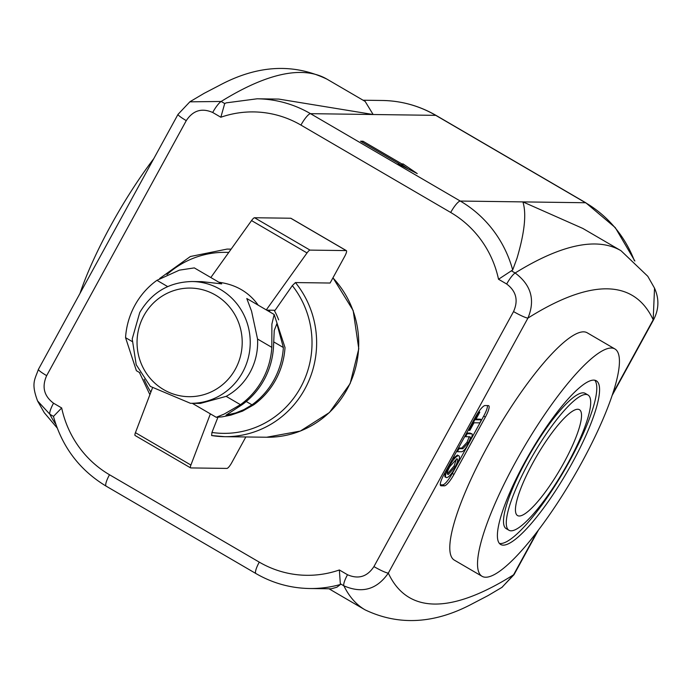 <?xml version="1.0" encoding="UTF-8"?>
<svg xmlns="http://www.w3.org/2000/svg" width="689" height="689" viewBox="0 0 689 689"><rect width="100%" height="100%" fill="white"/><g stroke="black" fill="none" stroke-linecap="round" stroke-linejoin="round"><path stroke-width="1.03" d="M240.444 404.684A75.704 73.292 -89.2 0 0 271.828 347.368L271.879 324.123L274.162 314.485L285.013 347.54A75.704 73.292 90.8 0 1 253.63 404.865L242.562 411.118L230.91 415.114L222.142 416.854L216.243 417.293L224.192 414.072L240.444 404.684L226.164 396.356A60.89 58.953 -89.2 0 0 257.548 339.031L251.554 311.135L246.783 298.509L274.162 314.485M273.473 347.385A75.704 73.292 90.8 0 1 242.089 404.71L226.001 415.191L235.819 412.926L244.035 409.567L251.976 404.839A75.704 73.292 -89.2 0 0 283.36 347.523L276.875 323.692L274.248 330.419L273.473 347.385M226.164 396.356L200.318 403.427L190.448 403.298A60.89 58.953 90.8 0 0 250.219 343.208A60.89 58.953 90.8 0 0 192.093 281.525L201.963 281.655L221.703 283.877L194.324 267.9L179.381 270.148L156.937 280.328A75.704 73.292 -89.2 0 0 125.553 337.653L136.396 370.708L139.988 372.801M258.229 305.193C248.944 292.188 235.836 284.531 218.895 282.24M217.913 417.31L211.936 432.459L211.626 435.543L224.554 436.671A93.807 90.819 90.8 0 1 211.678 435.551M245.835 436.955L231.737 462.707A6.58 1.447 -59.7 0 1 226.948 468.417L190.758 467.926A6.58 1.447 -59.7 0 1 190.577 467.883A6.58 1.447 -59.7 0 1 190.905 465.041L210.378 413.874M152.329 388.277L135.432 432.675A6.58 1.447 120.3 0 0 135.113 435.517A6.58 1.447 120.3 0 0 135.294 435.56M266.298 309.895L307.018 252.949A6.58 1.447 -59.7 0 1 310.016 250.107L346.205 250.589A6.58 1.447 -59.7 0 1 346.386 250.641A6.58 1.447 -59.7 0 1 344.715 256.351L330.1 283.033L295.435 282.568L292.325 285.616L275.109 310.265L266.738 310.153M291.042 218.404A6.58 1.447 120.3 0 0 290.913 218.275A6.58 1.447 120.3 0 0 290.732 218.232L254.542 217.741A6.58 1.447 120.3 0 0 251.545 220.583L210.825 277.529M363.017 141.245L401.842 163.904L403.082 163.922L417.25 173.594L398.139 163.853L399.37 163.87L360.545 141.211L363.017 141.245L362.431 142.313M401.842 163.904L401.213 165.05L402.454 165.067L408.155 168.96M399.327 163.948L401.213 165.05M403.082 163.922L402.454 165.067M399.37 163.87L399.112 164.352M363.086 100.224L382.395 100.482A115.201 111.532 90.8 0 1 435.758 115.356L310.506 113.668A13.169 2.894 120.3 0 0 300.938 125.088L450.701 212.47A13.169 2.894 -59.7 0 1 460.278 201.05L310.506 113.668A115.201 111.532 -89.2 0 0 257.143 98.794L278.778 99.087L373.137 114.512L365.161 101.438L327.008 79.175A954.506 209.628 -59.7 0 0 234.699 93.515A954.506 209.628 -59.7 0 0 221.16 101.464L189.82 101.834M502.247 587.183L488.053 595.589L472.671 603.607C434.768 623.907 398.888 625.974 365.041 609.825A954.506 209.628 120.3 0 1 348.582 594.013A954.506 209.628 120.3 0 1 343.88 585.822A13.169 2.894 -59.7 0 1 347.514 574.738L339.358 569.975L340.332 583.747L343.88 585.822C362.113 593.763 376.926 589.526 388.32 573.11L527.938 318.094A921.589 202.402 -59.7 0 1 540.288 310.687A921.589 202.402 -59.7 0 1 649.064 312.16A921.589 202.402 -59.7 0 1 653.189 319.791L654.533 288.157L647.781 276.28L620.996 250.71L582.842 228.447L522.899 201.894C526.603 213.668 524.639 232.443 517.008 258.237L512.694 269.959A115.201 111.532 -89.2 0 0 460.278 201.05L585.529 202.747A115.201 111.532 90.8 0 1 634.276 260.476M513.546 311.574A13.169 1.585 -151.3 0 0 527.938 318.094C535.422 299.973 531.159 284.945 515.148 272.999A13.169 2.894 120.3 0 0 506.682 284.014C516.233 291.214 518.524 300.395 513.546 311.574L373.929 566.591C367.246 576.753 358.435 579.466 347.514 574.738M536.955 532.089L513.572 574.807L502.212 587.131M340.512 584.453L336.904 587.2L331.28 588.811L309.654 588.518A115.201 111.532 -89.2 0 0 340.512 584.453L340.332 583.747M57.178 427.972L44.277 412.72L37.499 400.843L49.901 414.287A13.169 2.894 -59.7 0 1 53.527 403.203C43.975 396.003 41.684 386.822 46.663 375.643L186.28 120.627C192.972 110.447 201.774 107.734 212.694 112.479L220.842 117.242L224.709 103.531L221.16 101.464A13.169 2.894 120.3 0 0 212.694 112.479M538.273 530.358L514.028 574.652A13.169 1.585 28.7 0 1 513.572 574.807A921.589 202.402 -59.7 0 1 501.213 582.205A921.589 202.402 -59.7 0 1 392.446 580.732A921.589 202.402 -59.7 0 1 388.32 573.11A13.169 1.585 -151.3 0 1 373.929 566.591M450.701 212.47A102.032 98.785 90.8 0 1 498.526 279.26L512.694 269.959M61.683 407.957L53.458 416.423C62.01 446.851 79.571 470.096 106.166 486.167A13.169 2.894 120.3 0 1 109.499 474.747A102.032 98.785 90.8 0 1 61.683 407.957L53.527 403.203M224.709 103.531L226.285 102.85L257.143 98.794M178.055 114.314A13.169 1.585 28.7 0 0 178.029 114.348A13.169 1.585 28.7 0 0 186.28 120.627M189.88 101.8L178.029 114.348L38.412 369.364A13.169 1.585 28.7 0 0 46.663 375.643M612.616 393.884L653.189 319.791A13.169 1.585 28.7 0 0 653.637 319.636C659.003 309.24 659.287 298.725 654.49 288.071M587.967 394.969L585.194 393.35A78.339 17.208 120.3 0 0 530.857 452.346A78.339 17.208 120.3 0 0 506.234 528.67L509.007 530.289A78.339 17.208 120.3 0 0 568.098 462.896A78.339 17.208 120.3 0 0 587.967 394.969A78.339 17.208 120.3 0 0 533.63 453.965A78.339 17.208 120.3 0 0 509.007 530.289M499.473 543.449A94.789 20.816 120.3 0 0 569.45 461.337A94.789 20.816 120.3 0 0 594.728 380.19M572.223 462.948A94.789 20.816 -59.7 0 1 500.714 544.508A94.789 20.816 -59.7 0 1 530.504 452.139A94.789 20.816 -59.7 0 1 596.261 380.759A94.789 20.816 -59.7 0 1 572.223 462.948M581.447 463.077A131.659 28.912 120.3 0 0 614.838 348.918A131.659 28.912 120.3 0 0 523.511 448.057A131.659 28.912 120.3 0 0 482.136 576.349A131.659 28.912 120.3 0 0 581.447 463.077M563.843 462.836A61.321 13.47 -59.7 0 1 517.585 515.596A61.321 13.47 -59.7 0 1 536.86 455.834A61.321 13.47 -59.7 0 1 579.389 409.671A61.321 13.47 -59.7 0 1 563.843 462.836M473.989 422.788L469.855 430.341L469.08 430.332L479.027 412.151L479.811 412.16L475.66 419.747L481.473 419.825L479.802 422.865L473.989 422.788M468.374 429.919L469.08 430.332M478.588 411.893L479.027 412.151M478.803 411.574L479.811 412.16M476.004 419.119L480.362 419.179L481.473 419.825M467.254 433.665L471.784 433.889L469.95 433.071L471.061 433.717C473.179 433.295 472.508 436.292 469.045 442.726C465.626 449.039 462.999 452.053 461.191 451.751L457.375 451.7L459.046 448.66L462.844 448.711L468.115 442.975C470.587 438.686 471.009 436.619 469.39 436.757L465.592 436.705L467.254 433.665L466.548 433.252M466.668 433.028L469.95 433.071M456.669 451.286L457.375 451.7M458.34 448.246L459.046 448.66M458.461 448.022L461.742 448.065L467.004 442.329L469.226 436.757M469.993 436.895L469.39 436.757M464.886 436.292L465.592 436.705M447.376 473.954L448.315 474.506C446.661 473.998 447.178 471.362 449.857 466.599L456.798 458.822C458.357 459.184 457.806 461.811 455.162 466.711L448.315 474.506L447.721 474.359M447.342 473.851L454.051 466.057L456.549 458.84M456.798 458.822L457.281 458.943M446.593 477.632C444.569 477.167 445.404 473.498 449.099 466.608C453.043 459.658 456.187 456.023 458.521 455.696L457.41 455.05L458.521 455.696C460.398 456.264 459.529 459.933 455.92 466.703C451.863 473.722 448.754 477.365 446.593 477.632L444.896 476.84L444.896 472.809M452.354 459.175L457.41 455.05M487.467 405.58A13.169 2.894 -59.7 0 1 483.687 416.13L452.311 473.446A13.169 2.894 -59.7 0 1 442.734 484.867L440.314 484.832M475.47 416.966A13.169 2.894 -59.7 0 1 485.039 405.545L488.337 405.588A13.169 2.894 -59.7 0 1 488.69 405.683A13.169 2.894 -59.7 0 1 485.357 417.095L453.973 474.42A13.169 2.894 -59.7 0 1 444.396 485.84L441.106 485.797A13.169 2.894 -59.7 0 1 440.745 485.702A13.169 2.894 -59.7 0 1 444.086 474.282L475.47 416.966M153.776 158.642A131.659 28.912 120.3 0 0 80.01 293.376M482.136 576.349L454.404 560.166A131.659 28.912 -59.7 0 1 495.779 431.874A131.659 28.912 -59.7 0 1 587.106 332.735L614.838 348.918M167.668 286.59L156.937 280.328M246.249 401.498L251.976 404.839M273.774 341.925L283.36 347.523M271.828 347.368L257.548 339.031M125.553 337.653L132.116 341.486M268.977 310.179A60.89 58.953 90.8 0 1 270.122 312.126M190.905 465.041L135.432 432.675M251.545 220.583L307.018 252.949M254.542 217.741L310.016 250.107M290.732 218.232L346.205 250.589M332.925 277.891A93.807 90.819 90.8 0 1 351.347 380.406A93.807 90.819 90.8 0 1 266.643 437.239L224.554 436.671A93.807 90.819 90.8 0 0 307.845 383.067A93.807 90.819 90.8 0 0 295.435 282.568M159.667 278.494L190.379 256.506L227.094 249.082A93.807 90.819 90.8 0 1 231.073 249.22M150.857 392.144A90.517 87.632 90.8 0 1 144.113 379.217M166.962 274.549A90.517 87.632 90.8 0 1 228.765 252.45M143.863 315.683A54.31 52.579 90.8 0 1 234.932 314.778A54.31 52.579 90.8 0 1 190.086 396.692A54.31 52.579 90.8 0 1 143.863 315.683M274.17 310.248A64.18 62.139 90.8 0 1 278.632 319.834M292.325 285.616A90.517 87.632 90.8 0 1 300.662 387.356A90.517 87.632 90.8 0 1 211.936 432.459M585.883 202.833L436.12 115.451A13.169 2.894 120.3 0 0 435.758 115.356L585.529 202.747A13.169 2.894 120.3 0 1 585.883 202.833L615.26 227.603L634.87 261.028M620.996 250.71A954.506 209.628 120.3 0 0 528.687 265.05A954.506 209.628 120.3 0 0 515.148 272.999L511.6 270.923M55.843 424.269A954.506 209.628 -59.7 0 1 54.595 422.486A954.506 209.628 -59.7 0 1 49.901 414.287L53.449 416.354M498.526 279.26L506.682 284.014M339.358 569.975A102.032 98.785 90.8 0 1 259.271 562.129A13.169 2.894 120.3 0 0 255.929 573.549C272.603 583.187 290.508 588.173 309.654 588.518M259.271 562.129L109.499 474.747M220.842 117.242A102.032 98.785 90.8 0 1 300.938 125.088M461.742 448.065L462.844 448.711M467.004 442.329L468.115 442.975M454.051 466.057L455.162 466.711M448.487 466.246L449.099 466.608M485.357 417.095L483.687 416.13M453.973 474.42L452.311 473.446M444.396 485.84L442.734 484.867M441.106 485.797L440.486 485.435M192.291 403.315L216.243 417.293M135.113 435.517L190.577 467.883M290.913 218.275L346.386 250.641M227.094 249.082L231.134 249.134M149.892 394.676L139.419 372.473M192.093 281.525C169.132 282.059 151.683 292.394 139.738 312.548L132.21 338.928L136.207 364.714L150.357 386.417L190.448 403.298M332.976 277.788L353.164 310.498L358.78 348.815L350.141 383.609L329.437 412.53L300.335 431.064L266.643 437.239M189.811 101.817L203.996 93.411L219.386 85.393C257.29 65.093 293.161 63.026 327.008 79.175M365.041 609.825L328.963 588.776M255.929 573.549L106.166 486.167M38.412 369.364C34.863 379.691 30.91 383.05 37.576 400.946M612.039 395.624L653.637 319.636M514.003 574.686L502.048 587.235M382.395 100.482C401.541 100.827 419.446 105.813 436.12 115.451"/></g></svg>
